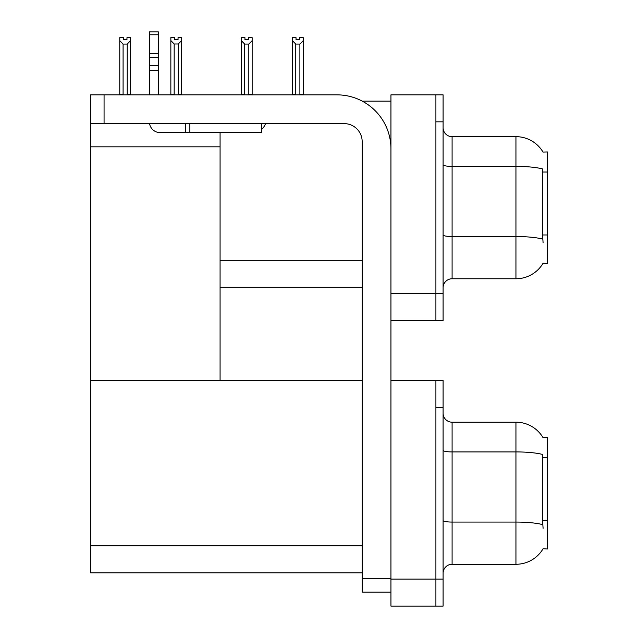 <?xml version="1.0" encoding="UTF-8"?>
<svg xmlns="http://www.w3.org/2000/svg" width="638" height="638" viewBox="0 0 638 638"><rect width="100%" height="100%" fill="white"/><g stroke="black" fill="none" stroke-linecap="round" stroke-linejoin="round"><path stroke-width="0.96" d="M362.28 101.147L390.942 101.147M435.906 380.376L435.906 606.1L443.099 606.1L443.099 380.376L390.942 380.376L390.942 94.855L435.906 94.855L435.906 320.571L390.942 320.571L390.942 293.592L435.906 293.592L435.906 320.571L443.099 320.571L443.099 293.592L435.906 293.592L435.906 121.826L443.099 121.826L443.099 293.592M220.078 287.299L362.169 287.299M543.01 152.067A31.477 31.477 0 0 0 515.943 136.668A31.477 31.477 0 0 1 543.01 152.067L547.42 151.956L547.42 263.47L543.097 263.199A31.477 31.477 0 0 1 515.943 278.758A31.477 31.477 0 0 0 542.938 263.47M220.078 146.828L220.078 380.376L90.58 380.376L90.58 146.828L220.078 146.828L220.078 132.624M90.58 146.828L90.58 94.855L104.066 94.855L104.066 123.628L344.177 123.628A17.984 17.984 0 0 1 362.169 141.612L362.169 578.674L390.942 578.674M390.942 320.571L390.942 606.1L435.906 606.1L435.906 407.355L443.099 407.355M220.078 380.376L362.169 380.376M90.58 380.376L90.58 572.828L362.169 572.828M543.01 437.596A31.477 31.477 0 0 0 515.943 422.196A31.477 31.477 0 0 1 543.01 437.596L547.42 437.485L547.42 548.991L543.097 548.728A31.477 31.477 0 0 1 515.943 564.279A31.477 31.477 0 0 0 542.938 548.991M443.099 287.746A8.996 8.996 0 0 1 452.095 278.758L515.943 278.758L515.943 136.668A31.477 31.477 0 0 1 542.938 151.956A31.477 31.477 0 0 0 515.943 136.668L452.095 136.668A8.996 8.996 0 0 1 443.099 127.672A8.996 8.996 0 0 0 452.095 136.668L452.095 278.758A8.996 8.996 0 0 0 443.099 287.746M543.097 242.783L542.523 234.967L542.651 168.966A31.477 5.463 180 0 0 515.943 166.39L452.095 166.39A8.996 1.563 -0 0 1 443.099 164.835M435.906 94.855L443.099 94.855L443.099 121.826M443.099 573.275A8.996 8.996 0 0 1 452.095 564.279L515.943 564.279L515.943 422.196A31.477 31.477 0 0 1 542.938 437.485A31.477 31.477 0 0 0 515.943 422.196L452.095 422.196A8.996 8.996 0 0 1 443.099 413.201A8.996 8.996 0 0 0 452.095 422.196L452.095 564.279A8.996 8.996 0 0 0 443.099 573.275M543.097 528.312L542.523 520.496L542.651 454.495A31.477 5.463 180 0 0 515.943 451.919L452.095 451.919A8.996 1.563 -0 0 1 443.099 450.356M300.339 94.855L299.892 94.4L299.892 44.078L295.761 44.078L292.427 40.649L292.427 37.658L296.032 37.658L296.032 39.787L299.629 39.787L296.032 39.787M299.629 39.787L299.629 37.658L303.225 37.658L303.225 40.649L299.892 44.078M299.892 94.4L303.225 94.4L303.225 94.855L303.225 40.649M295.761 44.078L295.761 94.4L295.314 94.855M295.761 94.4L292.427 94.4L292.427 94.855L292.427 40.649M248.549 39.787L244.952 39.787L248.549 39.787L248.549 37.658L252.146 37.658L252.146 40.649L248.812 44.078L244.681 44.078L244.681 94.4L241.347 94.4L241.347 94.855M244.681 44.078L241.347 40.649L241.347 37.658L244.952 37.658L244.952 39.787M244.681 94.4L244.234 94.855M241.347 40.649L241.347 94.4M252.146 40.649L252.146 94.4L248.812 94.4L248.812 44.078M249.259 94.855L248.812 94.4M252.146 94.4L252.146 94.855M178.305 43.99L174.174 43.99L170.848 40.553L170.848 37.562L174.445 37.562L174.445 39.7L178.042 39.7L178.042 37.562L181.639 37.562L181.639 40.553L178.305 43.99L178.305 94.312L181.639 94.312L181.639 94.855M181.639 94.312L181.639 40.553M174.174 43.99L174.174 94.312L170.848 94.312L170.848 94.855L170.848 40.553M174.174 94.312L173.656 94.855M178.042 39.7L174.445 39.7M126.962 39.787L123.365 39.787L126.962 39.787L126.962 37.658L130.559 37.658L130.559 94.4L127.225 94.4L127.225 44.078L123.094 44.078L123.094 94.4L122.656 94.855M123.365 39.787L123.365 37.658L119.769 37.658L119.769 94.855M130.559 40.649L127.225 44.078M123.094 44.078L119.769 40.649M123.094 94.4L119.769 94.4M130.559 94.4L130.559 94.855M390.942 592.16L362.169 592.16L362.169 578.674M390.942 148.806A53.959 53.959 0 0 0 336.984 94.855L104.066 94.855M104.066 123.628L90.58 123.628M261.803 123.628L261.803 132.624L160.186 132.624A10.79 10.79 0 0 1 149.547 123.628M189.861 132.624L189.861 123.628M149.396 94.855L149.396 70.611L158.383 70.611L158.383 94.855M185.363 123.628L185.363 132.624L160.186 132.624M149.396 70.611L149.396 65.339L158.383 65.339L158.383 70.611M158.383 34.771L149.396 34.771L149.396 31.9L158.383 31.9L158.383 57.324L149.396 57.324L149.396 65.339M149.396 57.324L149.396 34.771M158.383 57.324L158.383 65.339M158.383 53.536L149.396 53.536M261.803 129.187A13.486 13.486 0 0 0 265.528 123.628M220.078 260.32L362.169 260.32M547.42 172.021L542.523 172.021M547.42 234.967L542.523 234.967M390.942 579.121L443.099 579.121M90.58 545.849L362.169 545.849M547.42 457.55L542.523 457.55M547.42 520.496L542.523 520.496M542.747 239.138A31.477 5.463 180 0 0 515.943 236.539L452.095 236.539A8.996 1.563 0 0 1 443.099 234.975M452.095 136.668A8.996 8.996 0 0 1 443.099 127.672M542.747 524.667A31.477 5.463 180 0 0 515.943 522.067L452.095 522.067A8.996 1.563 0 0 1 443.099 520.504M452.095 422.196A8.996 8.996 0 0 1 443.099 413.201"/></g></svg>
